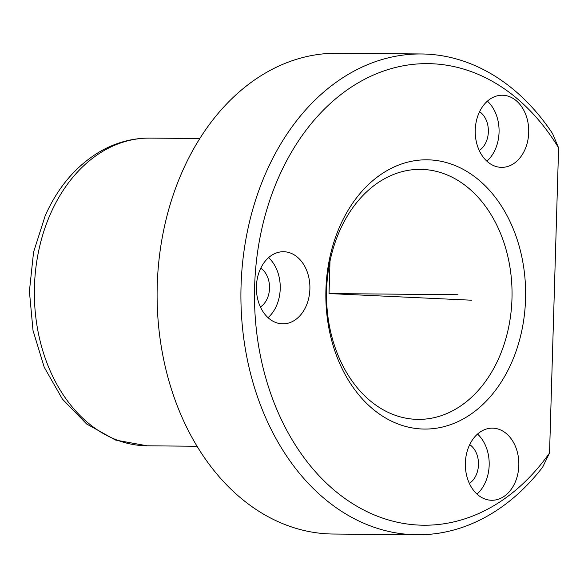 <?xml version="1.0" encoding="UTF-8"?>
<svg xmlns="http://www.w3.org/2000/svg" width="588" height="588" viewBox="0 0 588 588"><rect width="100%" height="100%" fill="white"/><g stroke="black" fill="none" stroke-linecap="round" stroke-linejoin="round"><path stroke-width="0.88" d="M487.415 101.151A36.059 26.754 -89.5 0 1 495.272 149.403A36.059 26.754 -89.5 0 1 486.879 161.178M479.595 111.691A21.638 16.052 -89.5 0 1 486.092 142.053A21.638 16.052 -89.5 0 1 479.249 150.499M417.142 534.779L333.33 534.029A240.411 178.377 -89.5 0 1 179.744 411.99A240.411 178.377 -89.5 0 1 182.478 171.145A240.411 178.377 -89.5 0 1 337.63 53.221L421.442 53.971A240.411 178.377 -89.5 0 1 552.573 133.623L558.6 147.853A230.797 171.24 -89.5 0 0 278.852 176.856A230.797 171.24 -89.5 0 0 321.915 478.728A230.797 171.24 -89.5 0 0 549.545 452.973L542.68 467.092A240.411 178.377 -89.5 0 1 417.142 534.779A240.411 178.377 -89.5 0 1 263.549 412.739A240.411 178.377 -89.5 0 1 266.291 171.894A240.411 178.377 -89.5 0 1 421.442 53.971M511.42 363.024A134.63 99.894 -89.5 0 1 374.38 410.277A134.63 99.894 -89.5 0 1 340.055 225.843A134.63 99.894 -89.5 0 1 477.096 178.59A134.63 99.894 -89.5 0 1 511.42 363.024M498.852 358.063A125.016 92.757 -89.5 0 1 418.171 419.384A125.016 92.757 -89.5 0 1 338.306 355.924A125.016 92.757 -89.5 0 1 339.732 230.687A125.016 92.757 -89.5 0 1 420.413 169.366A125.016 92.757 -89.5 0 1 500.278 232.826A125.016 92.757 -89.5 0 1 498.852 358.063M549.545 452.973L558.6 147.853M524.922 149.668A36.059 26.754 -89.5 0 1 501.652 167.359A36.059 26.754 -89.5 0 1 478.617 149.051A36.059 26.754 -89.5 0 1 479.022 112.925A36.059 26.754 -89.5 0 1 502.299 95.234A36.059 26.754 -89.5 0 1 525.334 113.543A36.059 26.754 -89.5 0 1 524.922 149.668M469.143 445.844A36.059 26.754 -89.5 0 1 492.421 428.152A36.059 26.754 -89.5 0 1 515.455 446.461A36.059 26.754 -89.5 0 1 515.044 482.586A36.059 26.754 -89.5 0 1 491.774 500.278A36.059 26.754 -89.5 0 1 468.732 481.969A36.059 26.754 -89.5 0 1 469.143 445.844M260.197 269.414A36.059 26.754 -89.5 0 1 283.467 251.723A36.059 26.754 -89.5 0 1 306.502 270.032A36.059 26.754 -89.5 0 1 306.098 306.157A36.059 26.754 -89.5 0 1 282.821 323.848A36.059 26.754 -89.5 0 1 259.786 305.539A36.059 26.754 -89.5 0 1 260.197 269.414M268.584 257.64A36.059 26.754 -89.5 0 1 276.441 305.892A36.059 26.754 -89.5 0 1 268.047 317.667M260.763 268.179A21.638 16.052 -89.5 0 1 267.261 298.542A21.638 16.052 -89.5 0 1 260.418 306.987M477.537 434.069A36.059 26.754 -89.5 0 1 485.387 482.322A36.059 26.754 -89.5 0 1 477 494.096M469.716 444.609A21.638 16.052 -89.5 0 1 476.206 474.972A21.638 16.052 -89.5 0 1 469.371 483.417M329.993 261.175L329.037 293.566L471.627 300.211M329.037 293.566L457.971 294.72M147.147 445.807A153.865 114.16 -89.5 0 1 48.848 367.706A153.865 114.16 -89.5 0 1 50.605 213.569A153.865 114.16 -89.5 0 1 149.903 138.099C132.072 138.033 115.174 142.686 99.21 152.042C75.837 166.206 57.852 187.381 45.261 215.568L33.56 252.156L29.4 291.31L33.024 330.507L44.225 367.221L62.409 399.083L86.627 423.977L115.527 440.052L147.147 445.807L197.046 446.255M199.802 138.54L149.903 138.099"/></g></svg>
